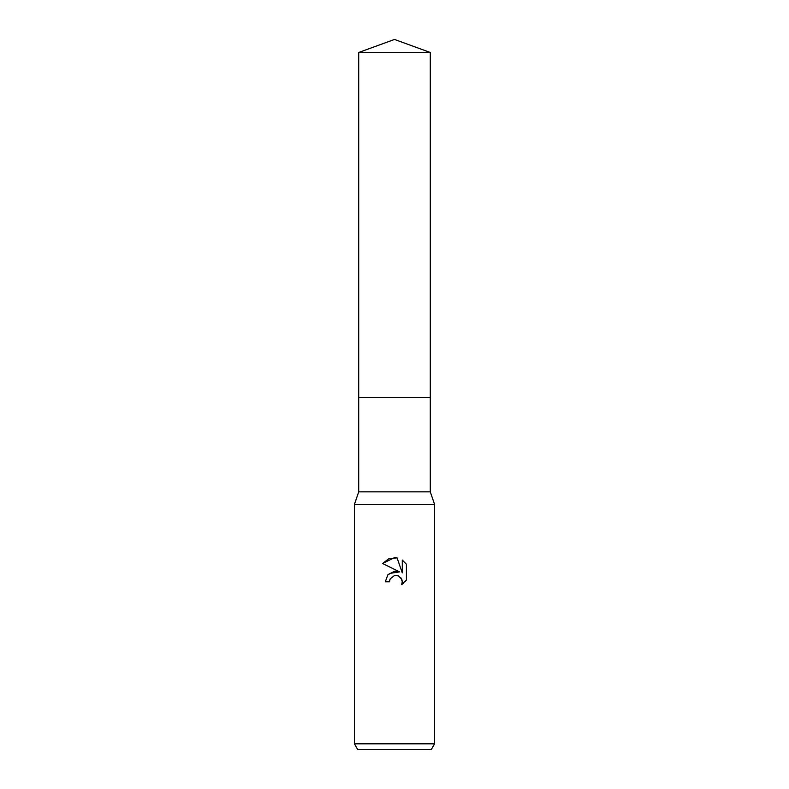 <?xml version="1.0" encoding="UTF-8"?>
<svg xmlns="http://www.w3.org/2000/svg" width="789" height="789" viewBox="0 0 789 789"><rect width="100%" height="100%" fill="white"/><g stroke="black" fill="none" stroke-linecap="round" stroke-linejoin="round"><path stroke-width="1.18" d="M358.709 52.478L430.291 52.478L394.5 39.45L358.709 52.478L358.709 491.853L430.291 491.853L434.591 504.447L434.591 743.82L354.409 743.82L357.723 749.55L431.277 749.55L434.591 743.82M358.709 491.853L354.409 504.447L434.591 504.447M394.5 575.506L390.17 578.889L389.49 581.799L385.279 581.799L387.892 574.777L394.5 571.266L399.609 571.887L382.586 563.494L394.5 557.626L397.084 557.902L402.282 572.863L402.282 560.052L406.414 564.224L406.414 580.033L401.621 584.619L402.301 581.759L401.808 579.304L398.346 575.842L394.5 575.506L397.084 575.467M389.49 581.799L389.924 579.451M397.084 557.902L388.987 558.612L382.586 563.494M406.414 564.224L402.282 560.052M399.609 571.887L389.263 573.465M390.17 578.889L394.47 575.516M400.812 577.666L402.301 581.759L401.621 584.619L403.218 583.535M405.625 581.138L406.414 580.033M358.709 397.36L430.291 397.36L430.291 491.853M430.291 52.478L430.291 397.36M354.409 504.447L354.409 743.82"/></g></svg>
